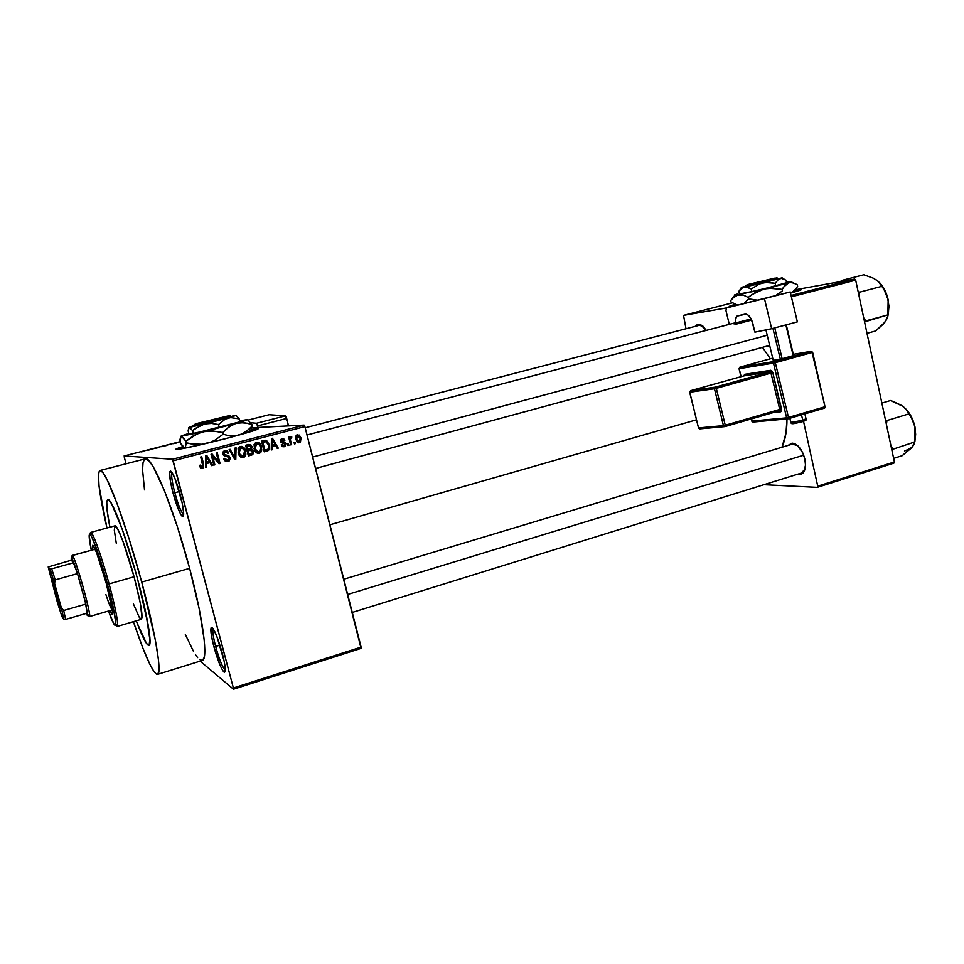 <?xml version="1.0" encoding="UTF-8"?>
<svg xmlns="http://www.w3.org/2000/svg" width="964" height="964" viewBox="0 0 964 964"><rect width="100%" height="100%" fill="white"/><g stroke="black" fill="none" stroke-linecap="round" stroke-linejoin="round"><path stroke-width="1.45" d="M174.809 492.749C178.039 504.365 180.883 511.583 183.341 514.39L183.654 514.595C181.22 512.414 178.268 505.136 174.809 492.749L179.388 491.519L174.809 492.749C172.002 481.759 171.074 474.987 172.014 472.444L171.881 472.697C171.17 475.674 172.146 482.349 174.809 492.749L173.062 493.098L174.809 492.749M180.244 494.64C183.967 509.763 184.618 516.981 182.184 516.306C179.557 513.282 176.508 505.546 173.062 493.098L179.593 512.161L181.798 515.921L183.232 516.355L183.666 513.342L182.304 503.401L174.846 478.132L171.351 471.601L170.544 471.071L169.676 472.637L170.327 480.735L173.062 493.098C170.206 481.976 169.146 474.818 169.893 471.625C172.002 470.275 175.448 477.951 180.244 494.64M215.647 646.458C219.153 659.027 222.286 666.883 225.01 670.04L225.287 670.209C222.588 667.642 219.382 659.725 215.647 646.458L219.961 645.133L215.647 646.458C213.165 636.818 212.321 630.878 213.128 628.673L213.02 628.889C212.405 631.444 213.285 637.3 215.647 646.458L213.888 646.711L215.647 646.458M222.238 652.953C225.6 666.413 226.142 672.764 223.901 671.992C220.985 668.594 217.647 660.159 213.888 646.711L220.563 666.377L222.949 670.896L224.612 672.233L225.202 667.895L224.202 661.34L216.767 636.107L213.008 628.492L212.092 627.516L210.983 628.142L211.321 635.011L213.888 646.711C211.357 636.915 210.405 630.637 211.056 627.901C213.333 626.793 217.069 635.156 222.238 652.953M225.636 450.562L227.432 452.61L226.106 451.694L224.6 452.056L224.106 454.55L228.83 455.695L230.336 458.237L229.143 461.021L226.227 461.563L223.781 458.756L224.733 458.358L227.251 460.334L228.793 459.708L229.312 458.274L228.48 456.816L224.624 456.249L223.07 454.731L223.082 451.899L224.913 450.513L227.347 450.887L228.709 452.972L227.769 453.369L225.263 450.441M226.889 455.394L224.479 455.008L223.889 453.984L224.624 452.032L228.709 452.972L224.913 450.513L224.082 450.851L222.901 454.201L229.251 457.888L227.745 460.25L224.733 458.358L223.781 458.756C224.407 460.937 225.805 461.864 227.986 461.539L226.263 461.575L229.058 461.081L230.227 457.611L228.07 455.43L226.889 455.382L228.926 457.201L226.889 455.382M257.954 429.125L251.086 430.113L257.954 429.125M251.387 429.51L256.593 428.679C261.774 428.51 251.23 431.896 224.949 438.825L184.172 448.332L175.713 449.465L182.726 446.621C175.641 448.85 173.918 449.79 177.557 449.429L177.557 449.429C186.148 448.2 201.946 444.657 224.949 438.825L255.496 430.125L258.171 428.606L251.387 429.51M769.875 346.353L767.959 345.859L769.875 346.353M803.072 473.059L797.168 474.372L800.867 474.553L803.663 472.288L805.494 465.226L804.856 459.117C806.085 465.371 805.482 470.022 803.072 473.059L805.024 469.034L801.373 473.071M199.428 659.496L202.344 660.448L204.187 657.484L204.826 650.567L204.199 639.843L199.126 608.489L189.631 568.338C173.93 508.606 151.794 455.261 145.347 458.816L100.015 470.492C104.811 467.335 125.573 521.729 141.72 582.099L189.631 568.338L177.34 526.585L164.507 490.833L153.421 467.154L149.107 460.985L145.178 458.864M157.542 674.378L202.127 660.521C208.429 660.22 203.356 619.539 189.631 568.338L141.72 582.099L129.405 539.816L117.054 503.473L106.859 479.265L103.088 472.866L100.389 470.492L98.81 472.083L98.449 474.312L99.051 486.181L106.932 528.007C98.906 492.652 96.605 473.481 100.015 470.492M770.332 358.789L762.5 347.341L770.332 358.777M329.905 524.778L696.418 419.834L329.905 524.778M800.735 289.995L794.288 290.971L800.723 289.995M794.854 290.381L800.277 289.537C803.12 289.357 799.867 290.538 790.504 293.08L801.18 289.778L795.228 290.309M137.623 579.268C147.613 616.032 152.457 645.519 148.902 645.47C146.552 645.314 142.359 637.108 136.298 620.816L137.081 622.913L136.298 620.816C142.359 637.108 146.552 645.314 148.902 645.47C152.457 645.519 147.613 616.032 137.623 579.268L148.239 625.383L149.926 637.975L149.155 645.35L147.552 644.808L145.239 641.542L137.081 622.913L146.48 643.506L149.155 645.35L150.059 640.867L146.07 614.104L137.623 579.268C126.188 536.514 111.354 497.424 107.848 499.581C111.354 497.424 126.188 536.514 137.623 579.268M304.118 425.112L251.905 427.787L304.118 425.112L304.877 426.606L173.159 460.816L233.384 687.983L361.102 647.121L304.877 426.606L361.054 648.386L361.102 647.121L233.384 687.983L233.481 689.236L361.054 648.386L233.481 689.236L200.15 661.135L233.481 689.236L233.384 687.983L172.508 459.238L304.118 425.112L304.877 426.606L173.159 460.816L172.508 459.238L304.118 425.112M179.907 441.717L124.103 455.972L172.508 459.238L124.103 455.972L179.907 441.717M176.677 442.982L172.857 443.729L176.665 442.946M143.467 451.465L141.371 451.899L143.467 451.465M147.251 450.393L151.914 449.308L147.251 450.393M152.649 448.838L157.843 447.79L152.649 448.838M166.35 445.525L160.855 446.754L166.362 445.549M171.761 443.886L166.182 445.32L171.761 443.886M295.008 442.115L295.394 443.633L294.442 443.886L294.056 442.368L295.008 442.115L294.056 442.368L294.442 443.886L295.394 443.633L294.382 443.633L295.394 443.633L295.008 442.115M290.574 440.632L291.598 444.633L290.646 444.886L288.67 437.15L289.622 436.909L289.935 438.138L290.489 436.572L291.718 436.644L291.731 437.825L290.393 438.572L290.574 440.632L290.345 439.006L291.731 437.825L291.718 436.644L290.453 436.596L289.935 438.138L289.622 436.909L288.67 437.15L290.646 444.886L291.598 444.633L290.586 444.633L291.598 444.633L290.574 440.632L289.562 440.632L290.574 440.632M288.489 443.826L288.887 445.344L287.935 445.597L287.537 444.079L288.489 443.826L287.537 444.079L287.935 445.597L288.887 445.344L287.862 445.344L288.887 445.344L288.489 443.826M285.826 443.633L285.055 446.332L282.307 446.453L281.199 444.862L282.115 444.476L283.802 445.645L284.922 444.079L280.886 442.356L280.765 439.548L282.512 438.644L284.163 439.198L284.85 440.367L282.392 439.825L281.392 441.09L284.85 442.127L285.766 443.404L281.392 441.09L282.392 439.825L284.85 440.367L282.066 438.728L281.211 439.114L280.488 441.5L284.922 444.079L283.946 445.609L282.115 444.476L281.199 444.862L284.163 446.742L282.813 446.73L285.127 446.272L285.826 443.633L284.717 443.633L285.826 443.633M272.294 446.32L272.282 449.718L271.282 449.983L271.45 438.548L272.463 438.283L278.259 448.152L277.258 448.405L275.608 445.44L272.294 446.32L275.608 445.44L277.258 448.405L278.259 448.152L272.463 438.283L271.45 438.548L271.282 449.983L272.282 449.718L271.282 449.706L272.282 449.718L272.294 446.32L271.33 446.308L272.294 446.32M259.22 453.309L256.701 452.899L254.821 450.791L254.05 444.597L256.858 442.235L260.485 444.344L261.786 449.935L260.979 452.116L259.22 453.309L261.557 450.947L261.521 446.85C260.919 443.85 259.208 442.343 256.388 442.319L255.472 442.717L254.11 448.935L256.014 452.357L259.22 453.309M243.302 457.502L240.771 457.093L238.867 454.972L238.084 448.766L239.542 446.85L241.398 446.368L244.579 448.501L245.892 454.116L245.073 456.297L243.302 457.502L245.663 455.129L245.627 451.019C245.013 448.007 243.29 446.489 240.446 446.477L239.578 446.838L238.144 453.116L240.072 456.55L243.302 457.502M202.332 468.299L200.572 467.938L199.295 465.479L200.247 465.082L201.5 467.022L202.838 466.287L200.705 456.984L201.693 456.719L203.741 467.142L202.332 468.299L203.633 464.082L201.693 456.719L200.705 456.984L202.898 465.913L202.042 467.022L200.247 465.082L199.295 465.479L200.572 467.938L202.332 468.299M206.585 463.564L206.573 467.022L205.537 467.299L205.706 455.671L206.742 455.406L212.743 465.407L211.706 465.672L210.007 462.672L206.585 463.564L210.007 462.672L211.706 465.672L212.743 465.407L206.742 455.406L205.706 455.671L205.537 467.299L206.573 467.022L205.537 466.938L206.573 467.022L206.585 463.564L205.585 463.491L206.585 463.564M212.586 456.189L214.864 464.841L213.875 465.106L211.032 454.285L212.092 454.008L218.527 461.587L216.249 452.923L217.237 452.67L220.069 463.479L219.009 463.756L212.586 456.189L219.009 463.756L220.069 463.479L217.237 452.67L216.249 452.923L218.527 461.587L212.092 454.008L211.032 454.285L213.875 465.106L214.864 464.841L213.779 464.756L214.864 464.841L212.586 456.189L211.526 456.141L212.586 456.189M236.06 447.766L235.794 459.334L234.842 459.587L229.131 449.573L230.143 449.308L234.939 458.213L235.035 448.031L236.06 447.766L235.035 448.031L234.939 458.213L230.143 449.308L229.131 449.573L234.842 459.587L235.794 459.334L234.662 459.274L235.794 459.334L236.06 447.766M253.544 451.297L252.845 454.55L248.399 456.008L245.615 445.272L250.773 444.693L252.062 446.814L251.532 449.019L253.544 451.297L251.532 449.019L252.002 446.489L248.628 444.488L245.615 445.272L248.399 456.008L252.676 454.683L253.544 451.297L252.484 451.273L253.544 451.297M269.342 444.729L269.064 449.839L264.281 451.827L261.521 441.138L266.522 440.428L269.342 444.729L265.787 440.235L261.521 441.138L264.281 451.827L268.438 450.477L269.342 444.729L268.317 444.729L269.342 444.729M301.009 437.957L300.419 442.175L298.744 442.801L296.948 441.898L295.514 438.042L296.213 435.439L299.298 435.089L301.009 437.957L297.37 434.728L296.526 435.138L295.755 439.415L299.418 442.717L298.25 442.717L300.346 442.235L301.009 437.957L299.997 437.969L301.009 437.957M124.284 457.189L126.055 463.792L124.284 457.189M109.884 527.2C106.486 509.896 105.811 500.69 107.848 499.581L107.848 499.581C105.811 500.69 106.486 509.896 109.884 527.2L107.088 510.149L106.763 501.943L108.269 499.629L111.559 503.642L122.392 529.67L135.562 571.748L122.392 529.67L111.559 503.642L108.269 499.629L106.763 501.943L107.088 510.149L109.884 527.2M763.91 484.699L817.267 487.362L893.881 463.154L894.399 461.961L855.683 280.163L791.384 296.804L855.683 280.163L894.399 461.961L893.881 463.154L817.267 487.362L763.91 484.699M803.542 421.352L817.725 486.157L894.399 461.961L817.725 486.157L817.267 487.362L817.725 486.157L803.542 421.352M683.548 315.373L726.41 307.95L764.452 298.587L771.67 328.712L797.361 321.868L790.227 291.959L726.651 307.841L790.227 291.959L726.651 307.841L725.964 310.649L726.41 307.95L683.548 315.373L732.435 302.841L683.548 315.373L685.994 328.76L683.548 315.373M791.07 295.478L854.67 279.054L795.384 289.742L854.67 279.054L855.683 280.163L854.67 279.054L791.07 295.478M733.17 306.166L729.182 306.432L735.508 304.275C729.567 305.986 727.82 306.757 730.254 306.564L733.17 306.166M804.856 459.117L802.807 452.972L797.831 445.766L792.179 443.079L787.95 445.452L793.685 443.283C798.867 445.284 802.59 450.562 804.856 459.117M706.287 330.387L703.057 326.23L699.84 324.422L696.912 324.88L695.43 326.302L700.226 324.519L706.287 330.387M781.997 447.248L785.997 433.113L786.973 418.918C787.022 430.173 785.359 439.62 781.997 447.248M736.315 304.54L729.832 306.6L736.315 304.54M305.178 427.799L699.274 325.302L703.202 326.362L700.226 324.519M792.251 444.163L797.493 445.476L794.89 444.175L792.155 444.187M144.6 459.177L143.009 462.792L142.576 469.962L144.516 489.869M185.329 634.433L193.378 651.182M195.596 654.821L197.62 657.605M141.72 582.099C155.758 633.866 162.338 674.571 157.421 674.414C152.878 673.185 144.853 655.616 133.369 621.684L143.07 648.591L149.962 664.533L153.698 671.209L156.542 674.27L157.59 674.354L158.831 671.547L158.458 659.858L155.3 639.831L141.72 582.099M183.124 447.079L176.267 449.525L183.124 447.079M200.428 466.925L199.331 465.467L200.789 466.95M202.548 463.997L203.633 464.082L202.548 463.997M202.838 466.275L201.042 468.239L202.838 466.275M205.826 455.647L206.417 456.635L205.826 455.647M209.333 461.491L211.622 465.311L212.743 465.407L211.526 465.335L209.333 461.491L206.585 462.214L206.682 458.816L205.657 458.756L206.682 458.816L206.597 456.647L205.694 456.599L206.597 456.647L209.333 461.491L206.597 456.647L206.585 462.214L205.609 462.142L209.333 461.491M208.899 462.587L205.597 463.455L208.899 462.587M211.2 454.237L217.382 461.515L218.527 461.587L217.382 461.515L211.2 454.237M218.442 461.587L218.924 463.395L220.069 463.479L218.744 463.443L218.442 461.587M223.985 459.189L226.371 460.226M227.6 452.935L228.709 452.972L227.6 452.935M225.335 451.755L223.142 452.237M222.841 453.948L223.889 453.984L222.841 453.948M229.131 457.563L230.227 457.611L229.131 457.563M227.962 460.949L229.034 459.43L227.408 461.262M233.131 456.575L234.107 456.623L233.131 456.575M234.035 458.165L234.939 458.213L234.035 458.165M234.613 458.201L234.589 459.141L234.613 458.201M240.663 446.428L243.579 448.887L241.096 446.549M244.579 450.995L245.627 451.019L244.579 450.995M244.458 455.08L245.663 455.129L244.458 455.08M243.555 456.587L244.35 455.249L241.723 457.514L244.29 457.069M240.771 447.73L239.12 449.164L238.964 452.14L240.398 455.394L242.265 456.321L244.579 454.851L244.458 450.634L242.723 448.079L239.554 447.718L243.603 448.923L244.639 451.236L242.976 456.249L238.084 452.851L239.132 452.875L240.771 447.73L238.072 448.826L239.373 447.766M240.349 456.129L239.18 455.345M238.879 455.008L241.663 456.213M248.929 444.428L250.544 445.958L249.11 444.488M250.917 446.477L252.002 446.489L250.917 446.477M250.495 448.682L252.002 450.501L250.495 448.682M251.303 454.695L252.291 453.369L250.447 455.08M247.013 450.658L248.724 450.212L247.013 450.658M245.856 446.212L247.35 445.826L245.856 446.212M248.989 445.742L246.917 446.284L247.748 449.489L246.917 446.284L245.868 446.272L248.604 445.838L251.074 446.922L250.556 448.634L246.7 449.465L250.327 448.766L251.158 447.392L250.158 445.705L247.35 445.826M249.049 454.502L248.073 450.742L247.025 450.718L249.989 450.236L252.568 451.562L252.074 453.562L249.049 454.502L252.435 453.164L251.628 450.236L248.073 450.742L249.049 454.502M250.279 450.164L248.724 450.212M256.52 442.295L259.22 444.392L256.966 442.416M260.485 446.838L261.521 446.85L260.485 446.838M260.352 450.923L261.557 450.947L260.352 450.923M259.4 452.417L260.135 451.248L257.665 453.321L260.268 452.827M256.219 451.959L255.05 451.176L257.255 452.092M256.569 443.573L259.521 444.766L260.557 447.079L259.653 451.706L258.894 452.056L254.05 448.682L255.074 448.706L256.713 443.573L254.448 444.091M256.026 443.862L254.845 445.717L254.918 447.959L257.509 451.996L260.316 450.995L260.557 447.079L258.653 443.922L255.255 443.633M264.787 440.295L266.956 442.115L264.787 440.295M268.052 449.176L265.775 451.056L267.426 450.176L268.667 447.682L267.847 449.357L264.919 450.321L262.798 442.127L261.774 442.139L264.51 441.693L261.762 442.066L265.931 441.536L268.378 444.97L268.667 447.682L268.462 445.296L266.45 441.741L262.798 442.127L264.919 450.321L263.883 450.309L268.076 449.152M264.437 441.524L263.196 441.693M271.438 438.873L271.824 439.512L271.438 438.873M274.668 444.356L275.306 445.44L274.668 444.356M277.102 448.127L278.259 448.152L277.102 448.127M274.246 445.44L271.342 446.199L274.246 445.44M272.294 444.982L272.39 441.645L271.402 441.645L272.39 441.645L272.306 439.512L271.438 439.512L272.306 439.512L274.969 444.284L271.354 444.982L274.969 444.284L272.306 439.512L272.294 444.982M281.5 445.501L282.56 445.609L281.5 445.501M283.753 440.379L284.85 440.367L283.753 440.379M280.404 441.102L281.392 441.09L280.404 441.102M281.078 441.765L283.079 441.813L281.693 441.813L284.356 443.38L283.03 441.982M282.259 441.861L281.38 441.801M288.923 438.15L289.935 438.138L288.923 438.15M290.369 436.68L291.718 436.644L290.369 436.68M290.309 436.74L289.971 437.837L290.309 436.74M289.959 437.885L291.02 437.861L289.959 437.885M289.14 439.018L290.345 439.006L289.14 439.018M297.177 434.788L298.732 436.005L297.261 434.812M299.491 441.476L298.117 442.681L299.491 441.476M296.587 441.428L297.237 441.657M296.707 439.162L297.635 435.836L296.189 435.873L297.635 435.836L300.081 438.283L299.647 441.355L295.695 439.174L296.707 439.162L298.225 441.524L299.912 441.066L300.19 438.753L298.973 436.174L296.876 436.379L296.707 439.162M149.613 449.79L147.384 450.321L149.613 449.754M92.604 549.781L92.713 545.287C95.195 547.468 99.69 560.096 106.209 583.136L112.366 610.61L112.33 614.345L109.763 610.658L112.186 614.454C113.258 612.682 111.27 602.247 106.209 583.136L96.557 552.601L92.966 545.359L92.604 549.781M109.101 583.919L107.474 584.208C113.041 605.043 115.825 618.382 115.813 624.238C115.343 627.672 112.896 623.274 108.462 611.043L114.15 624.419L115.535 625.407L115.788 622.431L112.836 605.669L106.197 579.593L98.22 553.601L91.821 537.081L89.941 534.273L89.17 535.418L91.291 550.143C88.652 537.237 88.471 532.249 90.749 535.165C94.725 542.238 100.304 558.578 107.474 584.208L109.101 583.919C115.981 609.935 118.68 624.13 117.174 626.48L115.716 624.997C116.873 626.913 117.524 626.974 117.668 625.166C117.692 619.153 114.849 605.404 109.101 583.919L134.068 576.797L109.101 583.919C101.714 557.493 95.954 540.659 91.833 533.405C90.724 531.803 90.17 532.152 90.17 534.454L90.688 532.417C92.568 531.2 101.726 556.614 109.101 583.919M117.174 626.48L141.322 619.334C143.238 616.864 140.816 602.681 134.068 576.797L140.19 602.584L142.021 617.587L141.13 619.334L139.129 617.056L133.345 603.777M112.27 609.863C111.113 609.007 108.98 603.91 105.883 594.571M116.27 543.25L114.306 530.116L114.897 525.85M114.945 525.826L118.476 530.489L123.127 541.792L134.068 576.797C126.802 549.649 117.295 524.488 115.005 525.814L90.688 532.417M95.099 549.239L72.204 555.421L71.324 557.288L77.494 573.628L85.844 604.091L87.591 615.622L85.049 600.729L77.494 573.628L85.844 604.091L63.684 610.489L61.371 607.947L54.562 583.28L55.237 579.882L77.494 573.628L85.844 604.091L63.684 610.489L65.624 619.406L87.616 613.02L65.624 619.406L63.684 610.489L61.371 607.947L50.923 571.736L48.2 566.94L71.155 560.277L73.806 562.675L71.324 557.288L71.155 560.277L72.396 555.505C75.204 556.541 92.327 618.008 89.423 616.599L89.64 615.671C90.001 609.754 76.397 561.422 72.89 556.192L72.396 555.505L95.171 549.215L72.396 555.505L72.071 557.529M795.915 289.043L797.023 289.453L795.915 289.043M312.637 457.069L767.211 335.267L312.637 457.069M803.711 455.201L347.679 594.463L803.711 455.201M53.213 581.328L59.744 604.5L53.213 581.328M60.262 608.477L60.069 608.103C58.467 605.043 51.779 581.292 51.598 578.026L56.346 591.547L60.431 608.513L55.671 594.511L51.731 577.581C53.008 578.617 62.094 611.538 60.262 608.477L60.262 608.477M86.206 613.429L87.278 615.43L86.206 613.429M89.098 616.394L88.29 614.996L89.098 616.394M72.746 561.711L72.24 558.819L72.746 561.711M71.975 556.204L72.204 555.421M61.925 616.623L63.913 619.491L65.624 619.406L63.913 619.491L61.371 607.947L63.913 619.491L61.925 616.623L57.394 602.464L61.925 616.623M71.155 560.277L73.806 562.675L51.658 568.832L49.959 568.989L48.2 566.94L57.394 602.464L48.2 566.94L71.155 560.277M77.494 573.628L73.806 562.675L51.658 568.832L55.237 579.882L77.494 573.628M55.237 579.882L51.658 568.832L49.959 568.989L54.562 583.28L55.237 579.882M878.011 281.163L873.348 278.21L863.792 274.764L841.668 280.464L842.054 281.331L841.668 280.464L840.307 281.645L841.668 280.464L863.792 274.764L873.348 278.21L878.108 281.223L883.964 289.357L888.157 299.744L888.82 307.323L887.796 316.445L884.94 322.097L875.722 330.929L867.01 333.327L875.722 330.929L883.132 324.241L886.241 320.108M864.563 321.868L888.001 314.854L865.744 320.892L863.696 317.771L865.744 320.892L864.563 321.868M859.069 296.008L859.635 292.164L881.976 286.296L859.635 292.164L858.153 291.731L859.635 292.164L859.069 296.008M883.446 323.747L884.819 322.265M888.121 315.204L888.977 306.215L887.35 296.538L884.988 290.477L879.963 283.03M875.975 279.668L879.783 282.862L883.964 289.357L888.157 299.744C886.591 292.707 883.723 286.995 879.554 282.597M887.832 316.276L888.157 299.744L888.567 311.107L887.266 318.168L884.94 322.097M893.64 458.382L902.208 455.695L893.64 458.382M915.426 439.09L914.993 426.956C912.836 417.786 908.751 410.881 902.738 406.23L890.495 400.53L881.867 403.097L890.495 400.53L893.905 401.735L902.738 406.23L906.63 409.917L908.919 413.881L886.964 420.533L886.398 424.353L886.964 420.533L908.919 413.881L912.607 420.015L914.993 426.956L915.643 434.439L914.836 441.922L891.772 449.61L914.836 441.922L911.546 447.899L902.208 455.695L912.884 446.163M892.965 448.73L890.941 445.717L892.965 448.73M886.964 420.533L885.47 420.015L886.964 420.533M910.016 449.272L912.474 446.766M900.629 404.904L904.907 408.025L907.943 411.893L912.607 420.015L914.993 426.956L910.329 414.882L904.798 407.917M902.738 406.23L898.81 404.085M914.932 441.404L914.993 426.956L915.643 434.439L913.968 444.597L911.546 447.899L904.485 451.056M795.155 422.34C790.504 424.208 792.914 423.991 802.385 421.702L802.807 420.352L790.805 422.34L802.807 420.352L801.494 414.882L802.807 420.352L806.024 418.774L804.856 413.893M787.937 418.834L788.48 417.448L775.321 362.669L812.098 352.499L825.015 406.736L788.48 417.448L775.321 362.669L739.051 368.706L739.978 367.127L774.297 361.476L739.978 367.127L772.694 358.138L739.978 367.127L739.183 368.682L741.111 376.647L739.183 368.682L773.477 363.091L786.636 417.846L751.872 421.123L751.342 418.942L752.896 422.087L787.672 418.846M725.036 426.582L779.322 410.809L780.744 411.785L773.417 412.532L780.744 411.785L781.575 410.917L772.815 372.67L771.67 370.61L744.666 374.321L743.798 375.912M732.399 323.543L736.086 324.169L751.715 320.072L736.086 324.169L735.773 322.916C735.05 319.084 735.64 316.746 737.52 315.879L744.871 314.18C748.281 314.047 750.908 317.048 752.751 323.193L754.908 332.158L771.67 328.712L754.908 332.158L751.39 319.361L748.281 315.216L745.967 314.131L736.93 316.144L735.484 319.301L736.086 324.169L732.495 323.53M729.29 324.362L725.964 310.649L729.29 324.362M764.452 298.587L790.227 291.959L797.361 321.868L771.67 328.712L764.452 298.587M735.773 322.916L751.149 318.891L735.773 322.916M793.613 355.511L786.275 324.82L793.613 355.511L782.141 358.753L774.743 327.893L782.141 358.753L780.322 359.186L773.236 360.355L765.922 329.893L773.236 360.355L780.322 359.186L772.923 328.375L780.322 359.186L793.227 355.704L785.865 324.928L793.613 355.511M812.459 352.318L811.218 351.306L812.098 352.499L775.321 362.669L774.297 361.476L775.321 362.669L773.477 363.091L774.297 361.476L811.049 351.33L793.324 354.342L811.049 351.33L774.297 361.476L773.477 363.091L786.636 417.846L751.727 421.075M724.783 426.642L723.434 425.642L725.265 425.245L716.3 388.347L770.983 373.092L779.719 409.447L725.265 425.245L716.3 388.347L689.79 392.264L698.514 427.932L723.434 425.642L714.469 388.769L723.434 425.642L698.514 427.932L689.67 392.24M689.778 392.203L714.469 388.769L715.3 387.13L690.61 390.685L743.883 375.888L769.959 371.899L715.3 387.13L690.501 390.709M699.948 428.884L698.406 427.932L699.539 428.908L724.904 426.618L725.265 425.245L723.434 425.642L724.482 426.654L699.539 428.908L698.394 427.883M801.241 422.027L793.264 423.642M792.673 423.666L794.155 422.642M803.41 420.497L804.229 420.4M804.832 420.376L803.386 421.389M805.868 418.762L802.807 420.352L802.385 421.702M698.49 427.835L689.682 392.276L690.573 390.685L689.79 392.264L690.61 390.685L743.883 375.888L744.666 374.321L743.846 375.9L690.61 390.685M716.3 388.347L715.3 387.13L714.469 388.769L716.3 388.347L770.983 373.092L769.959 371.899L715.3 387.13L716.3 388.347M779.322 410.809L779.719 409.447L725.265 425.245L724.904 426.618M743.883 375.888L744.666 374.321L770.766 370.284L769.959 371.899L743.883 375.888M779.382 410.797L779.719 409.447L781.563 409.037L780.744 411.785L779.418 410.784L724.482 426.654M770.766 370.284L772.815 372.67L770.983 373.092L769.959 371.899L770.766 370.284M781.563 409.037L779.719 409.447L770.983 373.092L772.815 372.67L781.563 409.037M788.203 418.774L824.642 408.085L825.015 406.736L788.48 417.448L788.13 418.798L786.636 417.846L787.696 418.846L752.896 422.087L751.739 421.123L753.246 422.051M788.48 417.448L786.636 417.846L788.48 417.448M751.848 421.015L751.221 418.978M825.353 406.483L824.642 408.085L788.058 418.81M772.694 358.138L739.87 367.163M825.546 406.543L824.569 408.097M811.218 351.306L812.628 352.294L811.049 351.33L812.098 352.499L825.015 406.736L812.64 352.33M288.525 425.907L285.428 415.858L269.173 414.725L285.428 415.858L256.424 423.28L250.628 422.702L256.545 423.341L258.015 427.474L257.629 425.907L286.67 418.448L288.525 425.907M248.073 420.087L269.173 414.725L248.073 420.087M257.629 425.907L286.67 418.448L285.428 415.858L256.424 423.28L257.629 425.907M193.415 426.004L194.342 424.449L229.565 415.568L198.006 423.184L229.661 415.629L194.342 424.449L193.318 426.052M193.463 425.666L190.089 427.112L204.561 423.991L188.872 427.498L188.125 430.896L188.896 433.836L188.125 430.896L189.39 427.197L192.571 430.667L201.235 425.064L236.011 415.52L204.561 423.991L211.49 423.425L218.491 424.558L219.274 427.558L193.366 433.655L192.571 430.667L195.27 428.486L204.561 423.991L211.49 423.425L218.491 424.558L225.311 419.087L230.709 417.605L239.168 418.858L239.94 421.81L219.274 427.558L218.491 424.558L225.311 419.087L230.709 417.605L239.168 418.858L236.047 415.58M193.656 425.618L189.39 427.197L192.571 430.667L193.366 433.655L239.94 421.81L239.168 418.858L236.361 415.713M193.366 433.655L188.896 433.836L193.366 433.655M246.676 419.617C248.808 419.521 245.278 420.75 236.096 423.329L232.36 424.775L225.709 429.522L222.72 432.595L223.142 434.234L222.72 432.595L217.756 431.547L207.778 431.029L202.91 431.776L212.755 430.98L222.72 432.595L228.902 426.883L236.096 423.329L198.174 433.294L185.895 441.235L181.473 436.198L184.618 439.186L186.329 442.862L196.222 444.476L202.669 444.296L191.246 443.91L186.329 442.862L185.895 441.235L193.788 435.463L202.91 431.776L181.473 436.198L179.967 439.271L180.208 442.886L180.774 436.596L188.799 433.463L181.232 435.957L216.008 428.594L244.025 421.003L247.266 419.617L239.687 420.846L245.928 419.93M223.142 434.234L215.189 440.03L209.537 442.669L215.189 440.03L223.142 434.234L227.227 435.306L223.142 434.234M236.698 435.716L227.227 435.306L236.698 435.716M236.096 423.329L239.964 422.654L247.893 423.292L251.833 424.377L252.255 425.98L246.278 431.583L241.169 434.475L249.375 428.98L252.255 425.98L251.833 424.377L247.76 419.906L251.833 424.377L243.916 422.678L236.096 423.329M249.676 431.185L246.037 433.089C250.038 431.776 251.255 431.137 249.676 431.185L251.303 429.703L252.255 425.98L250.58 430.775M184.57 447.947L180.208 442.886L183.666 447.561L188.896 447.368L184.57 447.947M186.329 442.862L185.269 447.585L186.329 442.862M234.83 415.629L232.167 416.123M193.282 426.172L193.981 426.1C199.343 425.449 235.71 416.231 231.794 416.532L193.282 426.172M230.083 415.52L194.8 424.413L230.083 415.52C233.565 415.255 199.934 423.762 194.969 424.389L193.788 426.124L194.8 424.413L230.083 415.52M745.425 286.404L746.775 286.392L747.546 284.946L773.887 278.307L747.377 284.645L773.959 278.355L747.546 284.946L746.775 286.392L744.907 286.609M741.039 288.357L738.81 291.369L739.376 293.936L738.81 291.369L742.738 287.597L745.979 286.971L751.269 288.995L759.427 283.97L782.166 277.801L762.524 282.994L768.874 282.416L775.213 283.32L775.779 285.922L751.836 291.598L751.269 288.995L759.427 283.97L765.669 282.488L775.213 283.32L778.587 279.235L781.406 278.415L786.021 280.175L786.588 282.753L775.779 285.922L775.213 283.32L778.587 279.235L781.406 278.415L784.467 279.283M738.81 291.369L741.304 288.549L744.304 287.055L747.715 287.308L751.269 288.995L751.836 291.598L775.779 285.922L786.588 282.753L786.021 280.175M743.702 286.682L741.268 287.513L743.702 286.682M751.836 291.598L739.376 293.936L751.836 291.598M737.641 293.924L734.315 295.02L736.604 294.924L760.307 289.839L790.89 281.56C792.757 281.331 792.071 281.693 788.853 282.657L792.998 282.741L797.324 284.862L797.626 286.26L796.24 288.573L791.637 292.779L794.71 290.526L797.626 286.26L797.324 284.862L795.155 283.609L790.878 282.392L764.163 288.935L773.176 288.115L782.178 289.405L782.491 290.827L775.839 295.49L782.491 290.827L782.178 289.405L783.611 287.043L788.853 282.657L785.19 285.067L782.178 289.405L768.633 288.212L738.364 294.598L743.16 294.996L748.185 297.43L755.668 292.273L764.163 288.935L751.824 294.671L748.185 297.43L748.498 298.84L748.185 297.43L743.16 294.996L734.857 295.177L737.641 293.924M756.993 300.105L748.498 298.84L744.22 303.323L748.498 298.84L756.993 300.105M789.588 282.066L787.13 282.211L789.588 282.066M733.869 296.31L730.7 300.599L731.013 301.985L730.7 300.599L732.351 298.466L738.364 294.598L734.17 296.671L730.7 300.599M736.315 304.528L731.013 301.985L737.231 305.118M737.376 304.793L736.412 305.311M794.083 291.863L792.167 292.634C794.228 291.947 794.685 291.646 793.517 291.706M762.524 282.994L744.304 287.055L762.524 282.994M746.739 286.404L748.016 286.151L746.739 286.404M745.449 286.404L746.558 286.067M776.454 278.97L778.418 278.656M778.538 278.717L748.016 286.151L777.972 278.704L776.755 277.933M775.189 278.042L748.811 284.693L777.056 277.813L748.811 284.693L748.052 286.151L748.811 284.693L775.189 278.042M183.341 514.39L182.184 516.306M225.01 670.04L223.901 671.992M794.107 443.597L343.787 579.231M794.89 444.175L793.685 443.283M202.946 468.046L201.874 467.938M224.624 452.032L223.467 451.996M229.058 461.081L227.878 461.009M240.096 448.019L238.879 447.995M252.676 454.683L251.411 454.634M268.438 450.477L267.112 450.453M281.753 440.102L280.488 440.114M285.127 446.272L283.729 446.272M290.754 437.993L289.947 438.005M300.346 442.235L298.9 442.247M297.165 436.065L295.803 436.102M213.02 628.889L211.056 627.901M171.881 472.697L169.893 471.625M117.668 625.166L115.813 624.238M91.833 533.405L90.749 535.165M307.01 435.005L735.725 322.675M315.553 468.48L769.646 345.401M801.47 473.035L352.258 612.441M71.794 557.951L72.89 556.192M89.64 615.671L87.784 614.731M112.282 609.923L89.423 616.599M789.841 418.304L790.902 422.714C791.601 424.256 792.263 424.124 802.458 421.69C808.531 419.376 804.88 420.641 806.109 419.135M739.942 367.139L739.051 368.706L740.979 376.683M811.073 351.33L793.324 354.33M186.04 447.826L185.389 447.429M194.969 424.389L193.981 426.1M746.184 285.175L745.28 286.645M734.857 295.177L733.652 297.117M741.774 287.501L740.918 288.887"/></g></svg>
